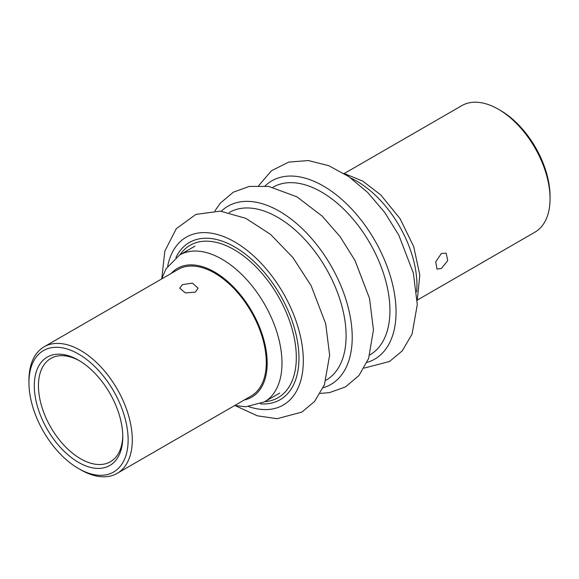 <?xml version="1.0" encoding="UTF-8"?>
<svg xmlns="http://www.w3.org/2000/svg" width="579" height="579" viewBox="0 0 579 579"><rect width="100%" height="100%" fill="white"/><g stroke="black" fill="none" stroke-linecap="round" stroke-linejoin="round"><path stroke-width="0.87" d="M441.372 268.497L447.719 260.622L446.17 253.175L441.372 253.508L435.726 261.802L436.986 269.076L441.372 268.497M500.459 110.444L498.381 109.243L500.459 110.444A70.131 40.494 60 0 1 550.05 196.332L550.05 198.735A73.07 42.187 -120 0 0 498.381 109.243L498.381 109.243A73.07 42.187 -120 0 0 461.847 105.624L344.281 173.497M417.35 300.06L534.916 232.179A73.07 42.187 -120 0 0 550.05 198.735M182.392 284.651L179.707 288.161L185.381 292.894L195.376 292.149L198.069 288.161L192.394 283.102L182.392 284.651M122.784 436.841A62.568 36.122 60 0 1 78.541 462.382A62.568 36.122 60 0 1 34.299 385.752A62.568 36.122 60 0 1 78.541 360.21A62.568 36.122 60 0 1 122.784 436.841M79.591 360.833A59.63 34.429 -120 0 0 50.8 358.459A59.63 34.429 -120 0 0 38.453 385.752A59.63 34.429 -120 0 0 64.479 445.765A59.63 34.429 -120 0 0 110.43 461.738A59.63 34.429 -120 0 0 122.77 435.618M128.133 439.924A70.131 40.494 -120 0 0 78.541 354.037A70.131 40.494 -120 0 0 28.95 382.668L28.95 380.265A73.07 42.187 60 0 1 44.084 346.821A73.07 42.187 60 0 1 100.391 366.391A73.07 42.187 60 0 1 132.287 439.924A73.07 42.187 60 0 1 117.153 473.376A73.07 42.187 60 0 1 80.619 469.757L78.541 468.556A70.131 40.494 -120 0 0 128.133 439.924M44.084 346.821L178.086 269.452A73.07 42.187 60 0 1 234.394 289.03A73.07 42.187 60 0 1 266.289 362.563A73.07 42.187 60 0 1 251.156 396.014L117.153 473.376M28.95 382.668A70.131 40.494 -120 0 0 78.541 468.556M179.96 254.818A87.994 50.8 60 0 1 281.155 301.659A87.994 50.8 60 0 1 264.762 401.703M229.154 212.529A96.831 55.902 60 0 1 329.422 274.526A96.831 55.902 60 0 1 325.984 380.244M272.984 187.227A96.831 55.902 60 0 1 373.252 249.223A96.831 55.902 60 0 1 369.815 354.941M175.951 257.452A90.78 52.414 60 0 1 283.319 300.639A90.78 52.414 60 0 1 260.478 403.86M167.671 266.195A96.939 55.968 60 0 1 217.566 234.553A96.939 55.968 60 0 1 286.612 299.249A96.939 55.968 60 0 1 248.767 406.661M221.287 211.219A102.917 59.42 60 0 1 334.488 272.108A102.917 59.42 60 0 1 323.183 387.72M265.11 185.917A102.917 59.42 60 0 1 378.319 246.806A102.917 59.42 60 0 1 367.006 362.411M194.935 246.169L179.62 255.013A84.802 48.962 60 0 1 229.704 264.219A84.802 48.962 60 0 1 278.781 338.889A84.802 48.962 60 0 1 264.422 401.898L279.744 393.054M171.246 273.404A74.336 42.918 60 0 1 221.352 276.422A74.336 42.918 60 0 1 265.732 348.051A74.336 42.918 60 0 1 244.316 399.959M416.656 291.802A84.802 48.962 -120 0 0 375.865 195.731A84.802 48.962 -120 0 0 351.084 178.231M235.088 405.582L257.315 415.794L277.095 418.711L301.891 412.089L314.563 401.493L324.414 384.76L329.639 355.166L325.695 323.719L311.184 285.809L292.909 257.568L270.538 234.379L245.807 218.341L220.302 211.125L195.912 214.404L176.342 228.633L164.849 251.076L161.758 278.579M320.274 393.409L329.502 392.62L345.475 386.917L358.98 375.496L368.606 358.495L373.462 329.864L369.525 298.417L355.007 260.507L340.105 236.673L322.148 216.09L296.926 196.831L268.584 186.373L249.252 186.424L233.308 192.199L220.353 203.106L214.896 210.894M364.104 368.106L389.544 361.477L402.217 350.888L412.067 334.148L417.293 304.561L413.348 273.114L398.837 235.204L384.673 212.384L367.679 192.46L348.761 176.588L328.749 165.681L308.419 160.564L288.726 162.091L271.457 170.747L258.726 185.591M179.62 255.013L166.072 268.714L161.65 278.94M234.719 405.503L245.793 406.784L264.422 401.898M343.912 173.41L362.78 181.111L380.787 194.949L400.067 218.659L413.696 246.582L419.804 274.989L417.242 300.421"/></g></svg>
